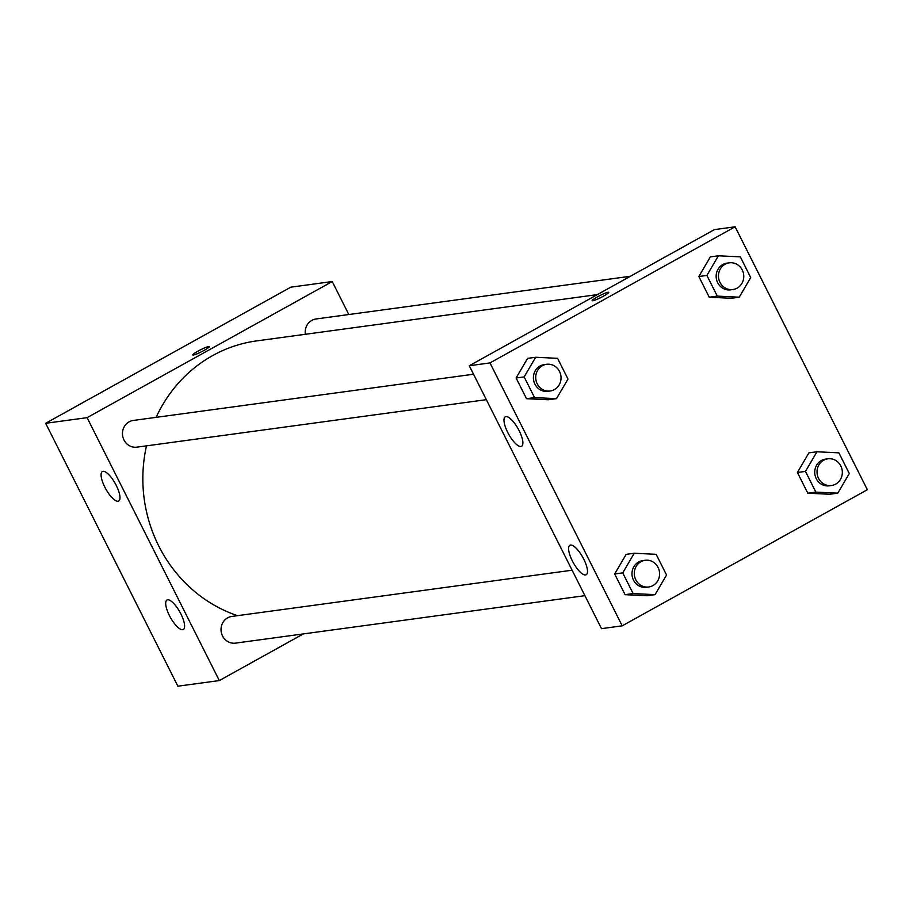 <?xml version="1.0" encoding="UTF-8"?>
<svg xmlns="http://www.w3.org/2000/svg" width="913" height="913" viewBox="0 0 913 913"><rect width="100%" height="100%" fill="white"/><g stroke="black" fill="none" stroke-linecap="round" stroke-linejoin="round"><path stroke-width="1.37" d="M303.333 633.919L219.314 680.573L177.875 686.199L45.65 423.29L290.791 287.173L332.229 281.546L348.812 314.529M193.362 355.031A9.267 1.096 153.3 0 1 192.757 354.94A9.267 1.096 153.3 0 1 200.529 349.793A9.267 1.096 153.3 0 1 209.305 346.62A9.267 1.096 153.3 0 1 202.88 351.06A9.267 1.096 153.3 0 1 193.362 355.031M219.314 680.573L87.089 417.663L45.65 423.29M87.089 417.663L332.229 281.546M209.305 346.62A9.267 1.096 -26.7 0 0 200.54 349.805A9.267 1.096 -26.7 0 0 192.757 354.94M180.9 613.97A16.845 5.455 61 0 1 183.319 629.479A16.845 5.455 61 0 1 170.377 617.405A16.845 5.455 61 0 1 166.976 600.035A16.845 5.455 61 0 1 180.9 613.97M116.293 485.511A16.845 5.455 61 0 1 118.713 501.009A16.845 5.455 61 0 1 105.771 488.934A16.845 5.455 61 0 1 102.359 471.565A16.845 5.455 61 0 1 116.293 485.511M630.392 276.274L316.046 318.979A13.467 12.645 82.3 0 0 305.364 334.284M572.109 570.203L231.879 616.435A13.467 12.645 82.3 0 0 227.679 617.827A13.467 12.645 82.3 0 0 221.665 633.793A13.467 12.645 82.3 0 0 235.497 643.129L584.902 595.664M473.539 374.227L133.309 420.448A13.467 12.645 82.3 0 0 129.11 421.852A13.467 12.645 82.3 0 0 123.095 437.806A13.467 12.645 82.3 0 0 136.927 447.153L486.332 399.677M597.353 294.614L256.724 340.891A141.447 132.773 82.3 0 0 212.661 355.579A141.447 132.773 82.3 0 0 156.123 417.355M146.491 445.852A141.447 132.773 82.3 0 0 237.517 615.67M469.271 365.736L601.496 628.646L622.21 625.827L489.984 362.929L469.271 365.736L714.4 229.62L735.125 226.801L867.35 489.71L622.21 625.827M585.564 574.95A16.845 5.455 61 0 1 572.771 561.735A16.845 5.455 61 0 1 569.872 545.289A16.845 5.455 61 0 1 583.806 559.235A16.845 5.455 61 0 1 586.226 574.734A16.845 5.455 61 0 1 585.564 574.95M505.928 416.613A16.845 5.455 61 0 1 519.189 430.765A16.845 5.455 61 0 1 521.608 446.274A16.845 5.455 61 0 1 508.667 434.2A16.845 5.455 61 0 1 505.266 416.83A16.845 5.455 61 0 1 505.928 416.613M709.241 297.216L731.165 298.289L709.241 297.216L698.833 276.513L709.241 297.216L717.298 296.12L706.89 275.429L718.405 255.788L740.317 256.861L750.726 277.563L739.222 297.193L717.298 296.12M710.348 256.884L698.833 276.513L710.348 256.884L718.405 255.788M807.811 493.203L829.734 494.264L807.811 493.203L797.403 472.5L807.811 493.203L815.868 492.107L805.46 471.405L816.975 451.775L838.887 452.848L849.295 473.539L837.792 493.168L815.868 492.107M808.907 452.871L797.403 472.5L808.907 452.871L816.975 451.775M625.074 594.671L646.997 595.744L625.074 594.671L614.666 573.969L625.074 594.671L633.131 593.576L622.723 572.885L634.227 553.244L656.15 554.317L666.558 575.019L655.055 594.648L633.131 593.576M626.17 554.339L614.666 573.969L626.17 554.339L634.227 553.244M489.984 362.929L735.125 226.801M527.611 358.364L516.096 377.993L526.504 398.696L548.428 399.757L526.504 398.696L516.096 377.993L527.611 358.364L535.669 357.268L557.581 358.33L567.989 379.032L556.485 398.661L534.562 397.6L524.153 376.898L535.669 357.268M603.63 296.074A9.267 1.096 153.3 0 1 592.195 300.662A9.267 1.096 153.3 0 1 599.978 295.527A9.267 1.096 153.3 0 1 608.743 292.343A9.267 1.096 153.3 0 1 603.63 296.074M608.743 292.343A9.267 1.096 -26.7 0 0 599.978 295.527A9.267 1.096 -26.7 0 0 592.195 300.674M729.304 262.83L726.999 263.138A13.467 12.645 82.3 0 0 722.799 264.542A13.467 12.645 82.3 0 0 716.785 280.496A13.467 12.645 82.3 0 0 730.628 289.843L732.922 289.524A13.467 12.645 82.3 0 0 743.639 274.482A13.467 12.645 82.3 0 0 729.304 262.83A13.467 12.645 82.3 0 0 725.105 264.234A13.467 12.645 82.3 0 0 719.09 280.188A13.467 12.645 82.3 0 0 732.922 289.524M739.222 297.193L731.165 298.289M706.89 275.429L698.833 276.513M827.874 458.817L825.569 459.125A13.467 12.645 82.3 0 0 821.369 460.529A13.467 12.645 82.3 0 0 815.355 476.483A13.467 12.645 82.3 0 0 829.198 485.819L831.492 485.511A13.467 12.645 82.3 0 0 842.208 470.457A13.467 12.645 82.3 0 0 827.874 458.817A13.467 12.645 82.3 0 0 823.674 460.209A13.467 12.645 82.3 0 0 817.66 476.164A13.467 12.645 82.3 0 0 831.492 485.511M837.792 493.168L829.734 494.264M805.46 471.405L797.403 472.5M546.567 364.298L544.262 364.618A13.467 12.645 82.3 0 0 540.062 366.01A13.467 12.645 82.3 0 0 534.048 381.976A13.467 12.645 82.3 0 0 547.891 391.312L550.185 391.004A13.467 12.645 82.3 0 0 560.902 375.951A13.467 12.645 82.3 0 0 546.567 364.298A13.467 12.645 82.3 0 0 542.368 365.702A13.467 12.645 82.3 0 0 536.353 381.657A13.467 12.645 82.3 0 0 550.185 391.004M556.485 398.661L548.428 399.757M534.562 397.6L526.504 398.696M524.153 376.898L516.096 377.993M645.126 560.285L642.832 560.593A13.467 12.645 82.3 0 0 638.632 561.997A13.467 12.645 82.3 0 0 632.618 577.952A13.467 12.645 82.3 0 0 646.461 587.299L648.755 586.979A13.467 12.645 82.3 0 0 659.471 571.937A13.467 12.645 82.3 0 0 645.126 560.285A13.467 12.645 82.3 0 0 640.937 561.689A13.467 12.645 82.3 0 0 634.923 577.644A13.467 12.645 82.3 0 0 648.755 586.979M655.055 594.648L646.997 595.744M622.723 572.885L614.666 573.969"/></g></svg>
